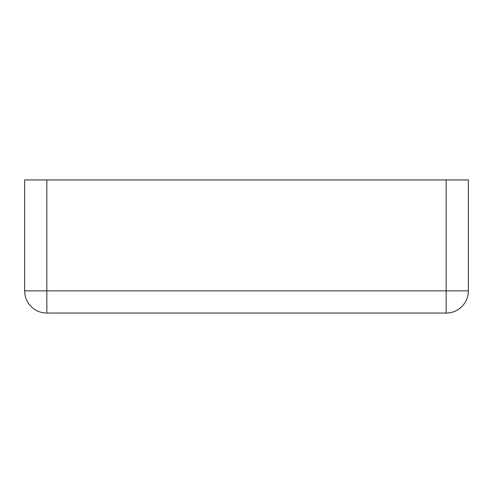 <?xml version="1.0" encoding="UTF-8"?>
<svg xmlns="http://www.w3.org/2000/svg" width="493" height="493" viewBox="0 0 493 493"><rect width="100%" height="100%" fill="white"/><g stroke="black" fill="none" stroke-linecap="round" stroke-linejoin="round"><path stroke-width="0.74" d="M446.165 179.945L468.35 179.945L468.35 290.87A22.185 22.185 0 0 1 446.165 313.055L46.835 313.055A22.185 22.185 0 0 1 24.65 290.87L24.65 179.945L46.835 179.945L46.835 290.87L446.165 290.87L446.165 179.945L46.835 179.945M24.65 290.87L46.835 290.87L46.835 313.055A22.185 22.185 0 0 1 24.65 290.87M446.165 313.055L446.165 290.87L468.35 290.87"/></g></svg>
